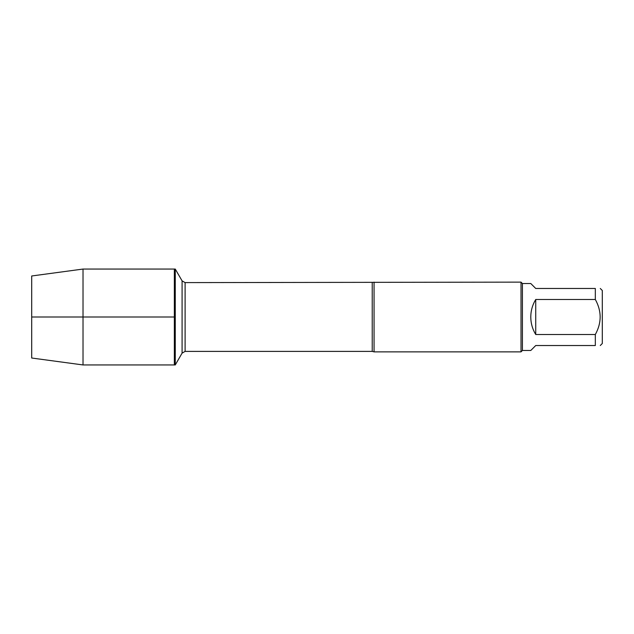 <?xml version="1.0" encoding="UTF-8"?>
<svg xmlns="http://www.w3.org/2000/svg" width="634" height="634" viewBox="0 0 634 634"><rect width="100%" height="100%" fill="white"/><g stroke="black" fill="none" stroke-linecap="round" stroke-linejoin="round"><path stroke-width="0.95" d="M175.261 364.946L175.261 269.054L174.35 269.054L174.35 364.946L174.35 269.054L83.022 269.054L83.022 364.946L175.261 364.946L182.085 353.138L182.085 280.862L182.085 353.138L185.104 351.394L185.104 282.606L182.085 280.862L175.261 269.054M374.06 282.13L374.06 351.87L521.021 351.87L521.021 282.13L185.104 282.606M600.271 288.47L602.3 290.499L602.3 343.501L600.271 345.53M535.73 345.53L530.785 350.475L522.416 350.475L522.416 283.525L530.785 283.525L535.73 288.47L595.326 288.47C601.753 288.47 601.753 288.47 595.326 288.47L595.326 299.486C601.753 311.151 601.753 322.825 595.326 334.514L595.326 345.53C601.753 345.53 601.753 345.53 595.326 345.53L535.73 345.53M535.73 299.486C532.473 304.875 530.824 310.708 530.785 317C530.824 323.292 532.473 329.125 535.73 334.514L535.73 299.486L595.326 299.486M535.73 334.514L595.326 334.514M83.022 364.946L31.7 358.02L31.7 275.98L83.022 269.054M174.35 317L31.7 317L174.35 317M374.06 351.87L372.221 351.394L372.221 282.606M372.221 351.394L185.104 351.394M522.416 283.525L521.021 282.13M522.416 350.475L521.021 351.87"/></g></svg>

